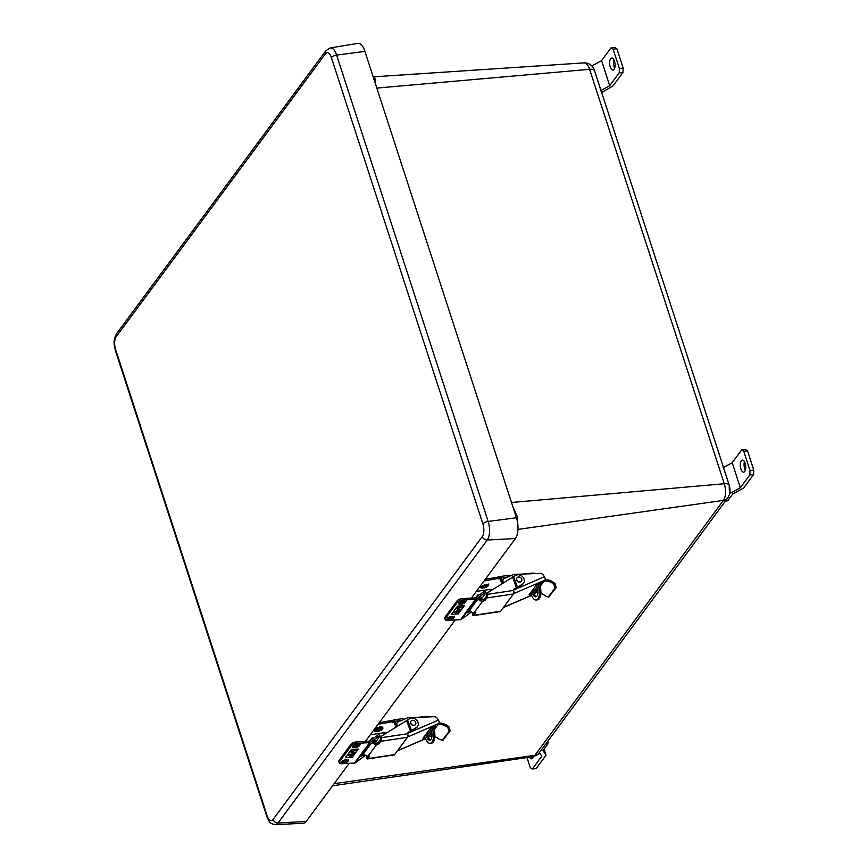 <?xml version="1.0" encoding="UTF-8"?>
<svg xmlns="http://www.w3.org/2000/svg" width="868" height="868" viewBox="0 0 868 868"><rect width="100%" height="100%" fill="white"/><g stroke="black" fill="none" stroke-linecap="round" stroke-linejoin="round"><path stroke-width="1.3" d="M512.858 506.717L517.567 517.133A20.615 9.092 84 0 1 517.502 518.38L517.165 520.409M373.316 77.241L374.303 77.643A20.615 9.092 84 0 1 374.889 78.011L375.605 84.305M373.446 77.664A13.226 11.317 119.6 0 0 374.303 77.643M374.889 78.011A13.226 11.067 -54.7 0 1 373.565 78.022M516.666 518.5A13.226 4.264 -176.4 0 1 517.502 518.38M516.297 517.306A13.226 3.559 -178.1 0 1 517.567 517.133M601.524 92.475L594.493 70.492A8.452 3.722 -96 0 0 593.636 68.453C591.575 64.72 588.395 62.865 584.088 62.876L373.186 76.861M334.137 783.674L534.927 755.301A8.821 7.128 36.5 0 0 539.234 752.849C539.212 753.88 537.064 755.171 532.8 756.744A12.336 5.436 -96 0 0 534.927 755.301L723.456 500.38A8.821 7.128 36.5 0 0 727.764 497.928L729.5 494.38A8.452 3.722 -96 0 0 729.153 484.919L722.501 464.803M364.918 51.407A15.385 6.781 -96 0 0 357.746 43.4L330.231 47.935A13.758 6.065 84 0 1 336.632 55.096L364.918 51.407L516.449 517.762A15.385 6.781 -96 0 1 515.44 538.518L471.367 598.128M331.381 57.57A9.364 4.134 -96 0 0 325.435 53.794L116.193 336.73A9.364 4.134 -96 0 0 115.585 349.37L267.105 815.725A9.364 4.134 -96 0 0 273.051 819.5L482.293 536.565A9.364 4.134 -96 0 0 482.901 523.925L331.381 57.57A4.405 1.714 -18 0 1 336.632 55.096L488.163 521.451A13.758 6.065 84 0 1 487.274 540.015L278.031 822.962A13.758 6.065 84 0 1 275.395 824.6L303.257 823.298A15.385 6.781 -96 0 0 306.198 821.464L349.186 763.33M365.363 741.456L455.19 619.991M529.588 757.211A6.054 2.669 -96 0 0 531.661 758.795A6.054 2.669 -96 0 0 533.408 756.636M539.408 752.621L541.827 756.191L532.355 768.994L530.283 767.67L527.006 757.59M548.131 740.816L547.99 743.822L542.977 750.603L546.059 755.171L536.131 768.592L532.355 768.994M546.059 755.171L544.095 749.095M547.99 743.822L545.733 744.06M614.707 68.095A6.054 2.669 84 0 1 614.023 66.521A6.054 2.669 84 0 1 613.806 59.61M614.49 61.183A6.054 2.669 -96 0 0 611.734 58.026A6.054 2.669 -96 0 0 610.258 66.912A6.054 2.669 -96 0 0 613.003 70.069A6.054 2.669 -96 0 0 614.49 61.183M616.888 48.749L613.112 49.15L611.039 47.827L614.804 47.425L616.888 48.749L623.159 68.062L622.953 72.478L619.177 72.879L609.716 85.682L600.992 90.5M613.112 49.15L619.394 68.463L623.159 68.062M601.687 92.496L613.014 85.91L622.953 72.478M611.039 47.827L601.567 60.63L609.716 85.682M601.567 60.63L591.867 65.99M619.177 72.879L619.394 68.463M745.352 470.163A6.054 2.669 84 0 1 744.668 468.59A6.054 2.669 84 0 1 744.451 461.678M745.135 463.252A6.054 2.669 -96 0 0 742.379 460.094A6.054 2.669 -96 0 0 740.892 468.98A6.054 2.669 -96 0 0 743.648 472.149A6.054 2.669 -96 0 0 745.135 463.252M747.522 450.817L743.757 451.219L741.673 449.895L745.449 449.505L747.522 450.817L753.804 470.13L753.587 474.557L749.822 474.948L740.35 487.751L729.695 493.642M743.757 451.219L750.028 470.532L753.804 470.13M725.464 501.042L727.71 500.803L732.722 494.022L743.659 487.979L753.587 474.557M741.673 449.895L732.212 462.698L740.35 487.751M732.212 462.698L723.5 467.516M749.822 474.948L750.028 470.532M531.91 591.01A6.694 3.038 -98 0 0 535.795 596.826A6.694 3.038 -98 0 0 536.966 596.034A6.694 3.038 -98 0 0 536.294 585.162M537.878 584.294L538.323 585.52A9.895 4.492 82 0 1 537.986 598.833A9.895 4.492 82 0 1 536.24 599.994A9.895 4.492 82 0 1 531.4 594.884L530.63 592.746M539.147 583.741L539.712 585.325A9.895 4.492 82 0 1 539.375 598.638A9.895 4.492 82 0 1 537.639 599.799L536.24 599.994M501.975 583.654L499.675 578.175L484.051 580.974M502.648 583.231L500.749 577.969A2.637 1.204 -98 0 0 499.458 576.612A2.637 1.204 -98 0 0 498.991 576.916L485.245 579.357M476.358 591.368L490.474 589.372L491.093 589.513L490.843 590.685M534.818 573.585A2.637 2.137 36.5 0 0 532.844 573.086L522.569 574.073M510.634 575.766L510.069 575.842M508.681 575.549A2.637 1.204 82 0 1 509.147 575.234A2.637 1.204 82 0 1 510.156 575.972M490.138 589.415A2.637 1.204 -98 0 0 490.181 591.108M536.467 596.544A6.694 3.038 82 0 1 533.136 589.35M516.135 587.886L513.682 589.285A1.052 0.857 -143.5 0 0 513.411 590.229L513.487 590.424A2.637 1.411 -113.3 0 1 513.791 593.571L503.635 607.307A2.637 1.411 66.7 0 1 503.386 607.535L531.585 595.383M535.48 592.887L534.731 593.896A2.637 1.411 -113.3 0 1 534.395 594.168L534.352 594.189A2.637 1.411 -113.3 0 0 534.395 594.168M503.57 582.645L503.158 581.712A3.168 2.561 -143.5 0 1 503.321 579.227A3.168 2.561 -143.5 0 1 504.21 578.533L513.292 574.616A3.168 2.561 -143.5 0 1 514.236 574.41L540.189 573.379A3.168 2.561 -143.5 0 1 543.368 575.104L544.431 576.753A2.637 1.411 66.7 0 1 544.887 580.16L540.102 586.518M537.834 589.578L535.382 592.909A10.742 8.691 36.5 0 1 537.965 592.768M539.755 585.433L541.578 582.84L536.044 585.423L529.024 594.916L531.194 594.32M533.44 591.499L534.493 592.551L537.596 588.363M534.493 592.551L533.885 593.083M533.668 591.26L537.064 586.67M502.876 583.09L502.605 582.461A3.168 2.561 -143.5 0 1 502.767 579.976A3.168 2.561 -143.5 0 1 503.093 579.64M545.104 579.694A12.326 9.971 -143.5 0 1 555.205 583.763L556.128 587.669L554.912 588.233L553.947 584.348A10.742 8.691 36.5 0 0 543.997 581.256M556.128 587.669L548.847 596.739M540.883 593.386A10.742 8.691 36.5 0 1 545.321 596.001L548.511 596.891L549.726 596.327M549.346 596.641L548.131 597.206L554.912 588.233M513.368 577.025L517.588 587.169L522.579 584.012A5.631 4.557 36.5 0 0 523.599 583.068A5.631 4.557 36.5 0 0 522.438 576.602A5.631 4.557 36.5 0 0 515.559 575.43L488 592.486A3.168 2.561 36.5 0 0 487.425 593.018A3.168 2.561 36.5 0 0 487.002 594.406L487.111 595.415L484.496 598.996L485.006 600.385L483.704 601.025L483.194 599.636L484.496 598.996M487.111 595.415A2.637 1.204 -98.5 0 1 486.785 597.976L485.006 600.385M469.696 610.074A3.765 3.049 -143.5 0 0 474.156 612.667L475.827 612.645L473.993 615.271A2.637 1.204 81.5 0 1 473.527 615.586A2.637 1.204 81.5 0 1 472.615 615.021L472.366 614.197A3.168 2.561 -143.5 0 1 472.778 612.819A3.168 2.561 -143.5 0 1 472.93 612.634M474.416 612.634L472.615 615.021M486.351 596.446L486.449 595.155A3.168 2.561 -143.5 0 1 486.872 593.766A3.168 2.561 -143.5 0 1 487.187 593.419M513.4 577.036L517.165 587.213L513.357 589.893M517.035 587.918L522.026 584.761A5.631 4.557 36.5 0 0 523.046 583.817A5.631 4.557 36.5 0 0 523.306 583.426M487.002 594.406L513.487 590.424A2.637 1.204 81.5 0 1 513.411 593.972L500.619 611.278A2.637 1.204 -98.5 0 1 500.163 611.593L473.527 615.586M478.387 598.974A3.765 3.049 36.5 0 0 482.651 601.177L483.704 601.025M479.472 598.063A2.181 1.769 36.5 0 0 482.141 599.799L483.194 599.636M513.737 577.036L517.512 587.202L516.21 587.842M473.027 612.656A3.168 2.561 36.5 0 0 472.919 613.448L473.385 613.991L472.919 613.448L473.917 613.307M478.127 595.839L478.105 594.504L475.979 597.39M521.755 579.108A2.821 2.279 36.5 0 0 519.52 577.09A2.821 2.279 36.5 0 0 517.002 577.784A2.821 2.279 36.5 0 0 516.775 579.813A2.821 2.279 36.5 0 0 519.01 581.831A2.821 2.279 36.5 0 0 521.527 581.137A2.821 2.279 36.5 0 0 521.755 579.108M521.462 581.213A2.821 2.279 -143.5 0 1 521.408 581.3A2.821 2.279 -143.5 0 1 518.88 581.994A2.821 2.279 -143.5 0 1 516.655 579.976A2.821 2.279 -143.5 0 1 516.872 577.947A2.821 2.279 -143.5 0 1 516.937 577.871M425.895 734.339A6.694 3.038 -98 0 0 429.79 740.165A6.694 3.038 -98 0 0 430.962 739.373A6.694 3.038 -98 0 0 430.278 728.502M431.863 727.623L432.307 728.86A9.895 4.492 82 0 1 431.971 742.162A9.895 4.492 82 0 1 430.235 743.333A9.895 4.492 82 0 1 425.385 738.212L424.615 736.075M433.132 727.08L433.707 728.653A9.895 4.492 82 0 1 433.371 741.966A9.895 4.492 82 0 1 431.635 743.138L430.235 743.333M395.971 726.983L393.671 721.514L378.047 724.313M396.643 726.559L394.745 721.308A2.637 1.204 -98 0 0 393.454 719.941A2.637 1.204 -98 0 0 392.987 720.256L379.24 722.686M370.365 734.697L384.459 732.711L385.088 732.852L384.839 734.024M428.814 716.925A2.637 2.137 36.5 0 0 426.828 716.425L416.564 717.413M404.618 719.105L404.065 719.181M402.676 718.888A2.637 1.204 82 0 1 403.143 718.574A2.637 1.204 82 0 1 404.141 719.312M384.123 732.755A2.637 1.204 -98 0 0 384.166 734.447M430.463 739.883A6.694 3.038 82 0 1 427.132 732.69M410.13 731.214L407.678 732.614A1.052 0.857 -143.5 0 0 407.407 733.558L407.483 733.764A2.637 1.411 -113.3 0 1 407.786 736.91L397.62 750.646A2.637 1.411 66.7 0 1 397.381 750.863L425.58 738.711M429.465 736.227L428.727 737.236A2.637 1.411 -113.3 0 1 428.391 737.507L428.336 737.529A2.637 1.411 -113.3 0 0 428.391 737.507M397.566 725.984L397.153 725.051A3.168 2.561 -143.5 0 1 397.316 722.567A3.168 2.561 -143.5 0 1 398.206 721.872L407.276 717.955A3.168 2.561 -143.5 0 1 408.22 717.749L434.184 716.708A3.168 2.561 -143.5 0 1 437.363 718.433L438.427 720.093A2.637 1.411 66.7 0 1 438.882 723.489L434.098 729.858M431.83 732.918L429.378 736.238A10.742 8.691 36.5 0 1 431.96 736.107M433.75 728.773L435.573 726.18L430.029 728.762L423.009 738.245L425.19 737.648M427.436 734.838L428.488 735.89L431.591 731.691M428.488 735.89L427.881 736.422M427.664 734.599L431.049 730.01M396.871 726.418L396.589 725.8A3.168 2.561 -143.5 0 1 396.763 723.315A3.168 2.561 -143.5 0 1 397.077 722.968M439.099 723.033A12.326 9.971 -143.5 0 1 449.19 727.091L450.123 730.997L448.908 731.561L447.931 727.677A10.742 8.691 36.5 0 0 437.993 724.585M450.123 730.997L442.843 740.068M434.879 736.715A10.742 8.691 36.5 0 1 439.316 739.341L442.506 740.22L443.722 739.666M443.331 739.981L442.127 740.545L448.908 731.561M407.363 720.364L411.573 730.509L416.575 727.351A5.631 4.557 36.5 0 0 417.595 726.408A5.631 4.557 36.5 0 0 416.434 719.941A5.631 4.557 36.5 0 0 409.555 718.758L381.996 735.825A3.168 2.561 36.5 0 0 381.421 736.357A3.168 2.561 36.5 0 0 380.998 737.735L381.106 738.755L378.481 742.335L379.001 743.713L377.699 744.353L377.189 742.975L378.481 742.335M381.106 738.755A2.637 1.204 -98.5 0 1 380.781 741.315L379.001 743.713M363.692 753.413A3.765 3.049 -143.5 0 0 368.151 756.006L369.822 755.974L367.978 758.61A2.637 1.204 81.5 0 1 367.522 758.925A2.637 1.204 81.5 0 1 366.611 758.361L366.35 757.536A3.168 2.561 -143.5 0 1 366.773 756.147A3.168 2.561 -143.5 0 1 366.925 755.974M368.401 755.963L366.611 758.361M380.347 739.786L380.444 738.484A3.168 2.561 -143.5 0 1 380.868 737.106A3.168 2.561 -143.5 0 1 381.182 736.758M407.396 720.375L411.161 730.541L407.342 733.221M411.02 731.257L416.022 728.1A5.631 4.557 36.5 0 0 417.041 727.156A5.631 4.557 36.5 0 0 417.291 726.766M380.998 737.735L407.483 733.764A2.637 1.204 81.5 0 1 407.407 737.312L394.614 754.607A2.637 1.204 -98.5 0 1 394.148 754.921L367.522 758.925M372.383 742.303A3.765 3.049 36.5 0 0 376.647 744.516L377.699 744.353M373.468 741.402A2.181 1.769 36.5 0 0 376.137 743.138L377.189 742.975M407.732 720.375L411.497 730.541L410.206 731.181M367.023 755.995A3.168 2.561 36.5 0 0 366.914 756.788L367.37 757.319L366.914 756.788L367.913 756.636M372.112 739.178L372.101 737.843L369.963 740.74M415.739 722.447A2.821 2.279 36.5 0 0 413.515 720.418A2.821 2.279 36.5 0 0 410.987 721.124A2.821 2.279 36.5 0 0 410.77 723.142A2.821 2.279 36.5 0 0 412.994 725.171A2.821 2.279 36.5 0 0 415.522 724.465A2.821 2.279 36.5 0 0 415.739 722.447M415.457 724.552A2.821 2.279 -143.5 0 1 415.403 724.639A2.821 2.279 -143.5 0 1 412.875 725.333A2.821 2.279 -143.5 0 1 410.651 723.315A2.821 2.279 -143.5 0 1 410.868 721.286A2.821 2.279 -143.5 0 1 410.933 721.2M352.158 754.596L350.943 755.269L352.158 754.596M351.486 755.496L352.799 754.769L351.486 755.496M352.061 757.287L345.616 757.623L351.627 749.496L358.072 749.16L352.061 757.287M349.793 755.138L352.332 756.288L351.779 757.037L347.829 755.247L354.86 752.871L349.782 755.106M352.343 751.688L354.643 752.74L353.395 753.153L350.379 751.796L357.41 749.42L352.343 751.688M339.128 762.788L338.759 761.388A4.405 1.812 -15.1 0 1 339.019 760.455L339.388 761.854A4.405 1.812 164.9 0 0 339.128 762.788A4.405 1.812 164.9 0 0 341.84 763.721L354.545 763.048L369.627 742.65A1.584 1.28 36.5 0 0 370.289 742.422L378.264 736.661L377.222 735.489L369.247 741.25L356.553 741.923L356.922 743.323L369.627 742.65M356.922 743.323A4.405 1.812 164.9 0 0 351.399 745.612L351.019 744.223A4.405 1.812 -15.1 0 1 356.553 741.923M339.388 761.854L351.399 745.612M352.18 757.373L358.332 749.051L351.507 749.409L345.345 757.731L352.126 757.189M339.019 760.455L351.019 744.223M377.222 735.489A4.405 0.64 -41.8 0 1 378.969 734.643L380.01 735.804A4.405 0.64 138.2 0 0 378.264 736.661M374.954 742.975L379.652 736.617A4.405 0.64 138.2 0 0 380.01 735.804M364.527 754.65L361.717 756.082L370.343 744.418L375.236 740.437L374.032 742.346M370.289 742.422L355.207 762.82L363.182 757.059A4.405 0.64 138.2 0 0 365.309 755.312M355.207 762.82A1.584 1.28 -143.5 0 1 354.545 763.048M352.234 756.245L351.779 757.037M351.768 756.972L347.938 755.236L354.752 752.936L349.685 755.149L352.256 756.31M354.535 752.74L353.428 753.12L350.488 751.786L357.301 749.496L352.234 751.699L354.524 752.675M458.152 606.537L458.716 606.504L458.206 606.699M458.163 611.256L456.948 611.94L458.163 611.256M457.49 612.168L458.803 611.441L457.49 612.168M458.065 613.947L451.62 614.294L457.62 606.168L464.076 605.821L458.065 613.947M455.787 611.81L458.337 612.96L457.783 613.698L453.834 611.907L460.865 609.531L455.787 611.777M458.337 608.36L460.648 609.401L459.4 609.824L456.384 608.457L463.414 606.092L458.337 608.327M445.132 619.448L444.752 618.059A4.405 1.812 -15.1 0 1 445.013 617.126L445.392 618.515A4.405 1.812 164.9 0 0 445.132 619.448A4.405 1.812 164.9 0 0 447.845 620.381L460.539 619.709L475.631 599.311A1.584 1.28 36.5 0 0 476.293 599.083L484.268 593.321L483.226 592.15L475.252 597.922L462.557 598.595L462.926 599.983L475.631 599.311M462.926 599.983A4.405 1.812 164.9 0 0 457.403 602.284L457.024 600.884A4.405 1.812 -15.1 0 1 462.557 598.595M445.392 618.515L457.403 602.284M458.185 614.034L464.337 605.712L457.512 606.07L451.349 614.403L458.13 613.85M445.013 617.126L457.024 600.884M483.226 592.15A4.405 0.64 -41.8 0 1 484.962 591.303L486.015 592.475A4.405 0.64 138.2 0 0 484.268 593.321M480.959 599.636L485.657 593.289A4.405 0.64 138.2 0 0 486.015 592.475M470.532 611.311L467.722 612.743L476.348 601.09L481.241 597.108L480.037 599.007M476.293 599.083L461.212 619.481L469.187 613.719A4.405 0.64 138.2 0 0 471.313 611.973M461.212 619.481A1.584 1.28 -143.5 0 1 460.539 619.709M458.239 612.916L457.783 613.698M457.772 613.633L453.942 611.907L460.745 609.575M458.261 612.982L455.678 611.81L460.756 609.607M460.539 609.412L459.422 609.781L456.492 608.457L463.306 606.157L458.228 608.36L460.517 609.347M517.968 529.415L723.456 500.38A12.336 5.436 -96 0 0 724.259 483.736L589.6 69.31A8.821 3.429 -18 0 1 594.493 70.492L593.636 68.453M376.831 88.08L589.6 69.31A12.336 5.436 -96 0 0 584.088 62.876M722.545 464.564L729.153 484.941A8.821 3.429 -18 0 0 724.259 483.736L511.491 502.507M594.504 70.503L722.512 464.38M273.051 819.5A4.405 3.559 36.5 0 0 278.031 822.962L306.198 821.464M482.293 536.565A4.405 3.559 36.5 0 0 487.274 540.015L515.44 538.518M482.901 523.925A4.405 1.714 -18 0 1 488.163 521.451L516.449 517.762M115.585 349.37A4.405 1.714 -18 0 0 115.325 350.314L266.856 816.669A4.405 1.714 -18 0 1 267.105 815.725M115.325 350.314C114.283 344.488 112.569 341.048 116.583 333.703A4.405 3.559 36.5 0 0 116.193 336.73M330.231 47.935L325.825 50.756A4.405 3.559 36.5 0 0 325.435 53.794M347.536 760.151A3.526 1.454 164.9 0 0 342.882 760.607A3.526 1.454 164.9 0 0 341.558 762.929A3.526 1.454 164.9 0 0 346.213 762.473A3.526 1.454 164.9 0 0 347.536 760.151M342.665 762.419A2.213 0.911 -15.1 0 1 343.489 760.954A2.213 0.911 -15.1 0 1 346.43 760.661A2.213 0.911 -15.1 0 1 345.594 762.126A2.213 0.911 -15.1 0 1 342.665 762.419M343.164 761.269A1.335 0.553 164.9 0 0 343.207 761.29A1.335 0.553 164.9 0 0 344.52 761.29A1.335 0.553 164.9 0 0 345.605 760.607M359.07 744.549A3.526 1.454 164.9 0 0 354.415 745.004A3.526 1.454 164.9 0 0 353.102 747.326A3.526 1.454 164.9 0 0 357.757 746.871A3.526 1.454 164.9 0 0 359.07 744.549M354.209 746.816A2.213 0.911 -15.1 0 1 355.034 745.352A2.213 0.911 -15.1 0 1 357.963 745.059A2.213 0.911 -15.1 0 1 357.139 746.523A2.213 0.911 -15.1 0 1 354.209 746.816M354.708 745.666A1.335 0.553 164.9 0 0 354.741 745.688A1.335 0.553 164.9 0 0 356.064 745.688A1.335 0.553 164.9 0 0 357.139 745.004M453.53 616.79A3.526 1.454 164.9 0 0 448.875 617.246A3.526 1.454 164.9 0 0 447.562 619.568A3.526 1.454 164.9 0 0 452.217 619.112A3.526 1.454 164.9 0 0 453.53 616.79M448.658 619.058A2.213 0.911 -15.1 0 1 449.494 617.593A2.213 0.911 -15.1 0 1 452.423 617.311A2.213 0.911 -15.1 0 1 451.599 618.765A2.213 0.911 -15.1 0 1 448.658 619.058M449.157 617.908A1.335 0.553 164.9 0 0 449.201 617.94A1.335 0.553 164.9 0 0 450.525 617.929A1.335 0.553 164.9 0 0 451.599 617.256M465.064 601.188A3.526 1.454 164.9 0 0 460.409 601.643A3.526 1.454 164.9 0 0 459.096 603.965A3.526 1.454 164.9 0 0 463.751 603.51A3.526 1.454 164.9 0 0 465.064 601.188M460.203 603.455A2.213 0.911 -15.1 0 1 461.027 601.991A2.213 0.911 -15.1 0 1 463.968 601.708A2.213 0.911 -15.1 0 1 463.132 603.162A2.213 0.911 -15.1 0 1 460.203 603.455M460.702 602.305A1.335 0.553 164.9 0 0 460.734 602.338A1.335 0.553 164.9 0 0 462.058 602.327A1.335 0.553 164.9 0 0 463.143 601.654M539.712 585.325L538.323 585.52M499.458 578.348L498.959 576.97M498.156 578.978L497.657 577.6M490.995 589.795L492.633 589.556M500.749 577.969L507.834 576.97M503.635 607.307L531.541 595.274M513.791 593.571L544.887 580.16M503.158 581.712L502.605 582.461M544.431 576.753L513.389 590.142M553.947 584.348L555.205 583.763M512.5 577.003L516.417 587.56M486.785 597.976L513.411 593.972M474.156 612.667L482.651 601.177M473.993 615.271L500.619 611.278M522.026 584.761L522.579 584.012M479.082 595.144L478.311 594.873M433.707 728.653L432.307 728.86M393.454 721.688L392.944 720.299M392.152 722.317L391.652 720.939M384.991 733.124L386.618 732.896M394.745 721.308L401.819 720.31M397.62 750.646L425.537 738.603M407.786 736.91L438.882 723.489M397.153 725.051L396.589 725.8M438.427 720.093L407.374 733.482M447.931 727.677L449.19 727.091M406.495 720.342L410.401 730.889M380.781 741.315L407.407 737.312M368.151 756.006L376.647 744.516M367.978 758.61L394.614 754.607M416.022 728.1L416.575 727.351M373.077 738.484L372.307 738.212M485.364 584.739A3.526 1.313 160.1 0 0 481.545 587.061A3.526 1.313 160.1 0 0 484.333 587.788A3.526 1.313 160.1 0 0 488.152 585.466A3.526 1.313 160.1 0 0 485.364 584.739M484.528 587.224A2.213 0.825 -19.9 0 1 482.771 586.768A2.213 0.825 -19.9 0 1 485.169 585.303A2.213 0.825 -19.9 0 1 486.926 585.759A2.213 0.825 -19.9 0 1 484.528 587.224M483.411 586.063L485.83 585.195M374.444 730.379L374.499 730.541A4.405 1.649 -19.9 0 1 374.466 730.248A4.405 1.649 -19.9 0 1 378.437 727.373A4.405 1.649 -19.9 0 1 382.777 727.547A4.405 1.649 -19.9 0 1 382.81 727.829M382.256 728.838A3.526 1.313 160.1 0 0 379.045 728.382A3.526 1.313 160.1 0 0 375.573 730.78A3.526 1.313 160.1 0 0 378.795 731.236A3.526 1.313 160.1 0 0 382.256 728.838M376.81 730.422A2.213 0.825 -19.9 0 1 378.99 728.914A2.213 0.825 -19.9 0 1 381.019 729.196A2.213 0.825 -19.9 0 1 378.839 730.704A2.213 0.825 -19.9 0 1 376.81 730.422M377.58 729.652L379.848 728.838M532.8 756.744L332.585 785.779M539.234 752.849L727.764 497.928M729.153 484.941L729.5 494.38M266.856 816.669C270.056 822.853 269.232 823.406 275.395 824.6M325.825 50.756L116.583 333.703M343.044 761.117L345.789 760.661M340.918 762.918C345.681 763.341 348.242 762.245 348.589 759.619M354.589 745.514L357.323 745.059M352.462 747.315C357.225 747.739 359.775 746.643 360.122 744.017M449.038 617.756L451.783 617.3M446.922 619.568C451.685 619.98 454.235 618.884 454.582 616.258M460.582 602.153L463.328 601.698M458.456 603.965C463.219 604.378 465.78 603.282 466.127 600.656M509.147 575.234L499.458 576.612M503.321 579.227L502.767 579.976M523.046 583.817L523.599 583.068M512.836 577.48L513.433 576.938M516.102 587.983L516.677 587.452M478.29 594.374L479.548 594.819M487.425 593.018L486.872 593.766M403.143 718.574L393.454 719.941M397.316 722.567L396.763 723.315M417.041 727.156L417.595 726.408M406.832 720.82L407.428 720.277M410.087 731.323L410.662 730.791M372.285 737.713L373.533 738.147M381.421 736.357L380.868 737.106M480.427 586.996C480.21 587.962 481.49 588.254 484.268 587.886C487.176 587.191 488.651 585.889 488.706 584.001M483.313 585.954L485.83 585.043M382.723 727.384L382.853 728.144C383.298 730.693 373.772 733.048 374.499 730.541M377.406 729.728L379.891 728.588"/></g></svg>
